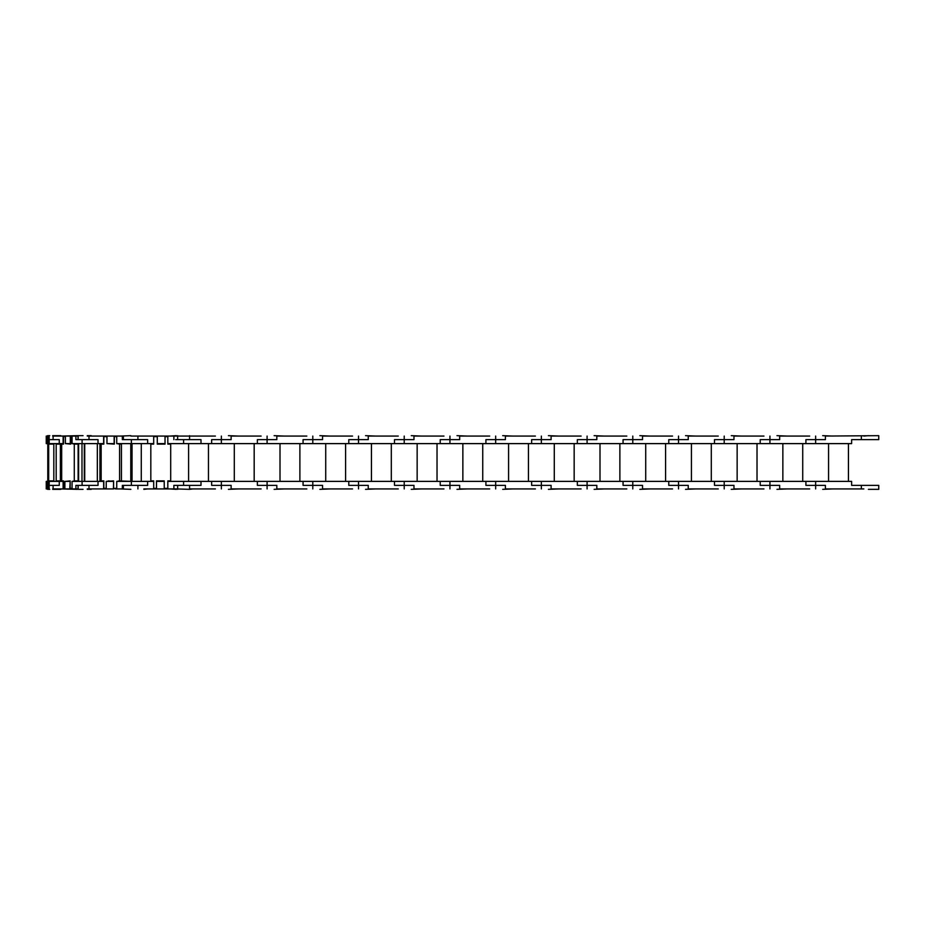 <?xml version="1.0" encoding="UTF-8"?>
<svg xmlns="http://www.w3.org/2000/svg" width="925" height="925" viewBox="0 0 925 925"><rect width="100%" height="100%" fill="white"/><g stroke="black" fill="none" stroke-linecap="round" stroke-linejoin="round"><path stroke-width="1.39" d="M107.15 443.618L114.342 444.116L114.342 436.658L116.735 436.658M106.225 488.342L103.843 488.342L103.843 480.884L101.16 480.884L101.16 444.116L103.843 444.116L103.843 436.658L106.965 436.658M116.735 488.342L113.602 488.342L113.602 480.884L106.41 481.382M116.92 443.618L119.591 444.116L119.591 480.884L116.92 481.382M119.591 480.884L121.453 480.884L121.453 444.116L119.591 444.116M132.044 443.618L132.044 481.382L118.782 480.884M115.463 488.342L113.417 488.932L113.602 481.382L108.283 480.884M130.783 481.382L130.783 443.618M122.343 436.068L123.383 436.068L123.383 439.641L147.642 439.641L122.343 439.641L122.343 436.068L116.735 436.068L116.735 443.618L153.7 443.618L153.7 436.068L130.864 436.068L147.63 436.068M83.042 435.663L78.139 435.663L78.139 439.641L98.027 439.641L98.027 443.618L103.646 443.618L103.646 436.068L87.262 436.068M91.193 436.068L105.126 436.068M87.262 435.663L91.193 435.663M114.145 443.618L114.145 436.068L106.965 436.068L106.965 443.618L114.342 443.618M103.646 436.068L106.965 436.068M105.704 436.658L105.704 436.068M114.145 436.068L116.735 436.068M116.203 436.658L116.203 436.068M131.373 485.359L147.642 485.359L123.383 485.359L123.383 488.932L122.343 488.932L122.343 485.359L131.373 485.359L131.373 481.382L116.735 481.382L116.735 488.932L122.343 488.932M170.697 480.884L167.818 480.884L167.818 488.342L164.234 488.342L164.234 480.884L156.487 480.884L156.487 488.342L153.7 488.342L153.7 480.884L150.821 480.884L150.821 444.116L153.7 444.116L153.7 436.658L157.285 436.658L157.285 444.116L165.032 444.116L165.032 436.658L167.818 436.658L167.818 444.116L170.697 444.116L170.697 481.382L167.818 481.382L167.818 488.932L164.234 488.932L164.234 481.382L156.487 481.382L156.487 488.932L153.7 488.932L153.7 481.382L131.373 481.382M143.861 488.932L153.7 488.932M105.126 488.932L91.193 488.932M87.262 488.932L103.646 488.932L103.646 481.382L98.027 481.382L98.027 485.359L78.139 485.359L78.139 489.337L83.042 489.337M91.193 489.337L87.262 489.337M116.735 488.932L115.463 488.932M113.417 481.382L106.225 481.382L106.225 488.932L103.646 488.932M106.225 488.932L113.417 488.932M105.704 488.342L105.704 488.932M65.767 443.618L70.693 444.116L70.693 436.658L72.069 436.658M64.889 488.342L63.501 488.342L63.501 480.884L61.674 480.884L61.674 444.116L63.501 444.116L63.501 436.658L65.386 436.658M72.069 488.342L70.184 488.342L70.184 480.884L65.27 481.382M72.451 443.618L74.277 444.116L74.277 480.884L72.451 481.382M70.693 444.116L69.618 443.618M74.277 480.884L78.128 480.884L78.128 444.116L74.277 444.116M99.946 443.618L99.946 481.382L97.333 481.382L97.333 443.618M97.333 481.382L84.73 481.382L84.73 443.618M98.027 439.641L75.908 439.641L75.908 436.068L72.069 436.068L72.069 443.618L98.027 443.618M49.788 435.663L49.152 435.663L49.152 439.641L59.269 439.641L59.269 443.618L63.12 443.618L63.12 436.068L52.679 436.068M78.139 436.068L75.908 436.068M78.035 436.068L78.035 439.641M60.773 436.068L78.139 435.663M52.679 435.663L60.773 435.663M70.3 443.618L70.3 436.068L65.386 436.068L65.386 443.618L70.693 443.618M63.12 436.068L65.386 436.068M70.3 436.068L72.069 436.068M98.038 481.382L72.069 481.382L72.069 488.932L75.908 488.932L75.908 485.359L98.027 485.359M75.908 488.932L78.139 488.932M78.035 485.359L78.035 488.932M78.139 489.337L77.261 488.932M77.261 489.337L60.773 488.932M52.679 488.932L63.12 488.932L63.12 481.382L59.269 481.382L59.269 485.359L49.152 485.359L49.152 489.337L49.788 489.337M60.773 489.337L52.679 489.337M72.069 488.932L69.803 488.932L70.184 481.382M69.803 481.382L64.889 481.382L64.889 488.932L63.12 488.932M64.889 488.932L69.803 488.932M59.269 439.641L48.574 439.641L48.181 436.068L48.008 443.618L47.522 436.068L47.522 443.618L48.505 443.618M47.788 481.382L47.788 443.618M48.458 481.382L48.181 488.932L48.574 485.359L59.269 485.359M48.678 443.618L48.678 481.382M48.863 480.884L53.823 480.884L53.823 444.116L48.863 444.116M84.73 481.382L78.613 481.382L78.613 443.618M81.99 481.382L81.99 443.618M78.613 481.382L77.353 480.884M48.181 443.618L59.269 443.618M46.909 439.641L47.291 443.618L47.291 436.068L46.25 436.068L46.25 439.641L46.909 439.641L46.25 439.641L46.25 443.618L46.909 443.618M47.614 435.663L49.152 435.663M59.269 481.382L48.181 481.382M49.152 489.337L47.614 489.337M47.961 488.932L47.464 481.382L47.961 488.932M46.909 481.382L46.25 481.382L46.25 488.932L47.291 488.932L47.291 481.382L46.909 485.359L46.25 485.359L46.909 485.359M60.391 444.116L56.182 444.116L56.182 480.884L60.391 480.884L60.391 444.116L61.674 444.116M61.674 480.884L60.391 480.884M70.184 480.884L69.421 481.382M84.314 481.382L84.314 443.618M103.843 480.884L101.345 481.382M143.861 489.337L147.63 488.932M153.7 481.382L141.271 481.382L141.271 443.618M176.374 436.068L193.059 436.068M177.658 436.068L167.818 436.068L167.818 443.618L851.624 443.618L851.624 439.641L878.75 439.641L878.75 435.663L825.389 436.068L825.389 439.641L805.906 439.641L825.389 439.641M189.579 485.359L189.579 489.337L176.374 488.932M189.579 489.337L193.059 488.932M167.818 488.932L177.658 488.932M175.669 439.641L201.002 439.641L201.002 443.618M147.642 439.641L147.642 443.618M173.877 439.641L173.877 436.068M189.579 439.641L189.579 435.663M177.658 435.663L177.658 439.641M130.864 435.663L120.516 436.068M165.032 443.618L165.032 436.068L157.285 436.068L157.285 443.618L165.032 443.618M153.7 436.068L157.285 436.068M165.032 436.068L167.818 436.068M173.877 488.932L173.877 485.359L201.002 485.359L201.002 481.382L167.818 481.382M177.658 489.337L177.658 485.359M120.516 488.932L130.864 489.337M164.234 481.382L156.487 481.382M156.487 488.932L164.234 488.932M147.642 481.382L147.642 485.359M848.445 443.618L848.445 481.382L828.569 481.382L828.569 443.618M809.687 436.068L779.671 436.068L779.671 439.641L760.2 439.641L779.671 439.641M863.846 436.068L868.402 435.663M825.389 485.359L805.906 485.359L825.389 485.359L825.389 488.932L863.846 488.932M868.402 489.337L878.75 489.337L878.75 485.359L851.624 485.359L851.624 481.382L201.002 481.382M779.671 485.359L760.2 485.359L779.671 485.359L779.671 488.932L809.687 488.932M802.727 443.618L802.727 481.382L782.851 481.382L782.851 443.618M763.969 436.068L733.964 436.068L733.964 439.641L714.482 439.641L733.964 439.641M833.032 436.068L822.695 435.663M805.906 443.618L805.906 439.641M805.906 485.359L805.906 481.382M733.964 485.359L714.482 485.359L733.964 485.359L733.964 488.932L763.969 488.932M822.695 489.337L833.032 488.932M757.02 443.618L757.02 481.382L737.144 481.382L737.144 443.618M718.263 436.068L688.246 436.068L688.246 439.641L668.763 439.641L688.246 439.641M787.325 436.068L776.977 435.663M760.2 443.618L760.2 439.641M760.2 485.359L760.2 481.382M688.246 485.359L668.763 485.359L688.246 485.359L688.246 488.932L718.263 488.932M776.977 489.337L787.325 488.932M711.302 443.618L711.302 481.382L691.426 481.382L691.426 443.618M672.544 436.068L642.528 436.068L642.528 439.641L623.057 439.641L642.528 439.641M741.607 436.068L731.27 435.663M714.482 443.618L714.482 439.641M714.482 485.359L714.482 481.382M642.528 485.359L623.057 485.359L642.528 485.359L642.528 488.932L672.544 488.932M731.27 489.337L741.607 488.932M665.584 443.618L665.584 481.382L645.719 481.382L645.719 443.618M626.838 436.068L596.822 436.068L596.822 439.641L577.339 439.641L596.822 439.641M695.901 436.068L685.552 435.663M668.763 443.618L668.763 439.641M668.763 485.359L668.763 481.382M596.822 485.359L577.339 485.359L596.822 485.359L596.822 488.932L626.838 488.932M685.552 489.337L695.901 488.932M619.877 443.618L619.877 481.382L600.001 481.382L600.001 443.618M581.12 436.068L551.103 436.068L551.103 439.641L531.632 439.641L551.103 439.641M650.183 436.068L639.834 435.663M623.057 443.618L623.057 439.641M623.057 485.359L623.057 481.382M551.103 485.359L531.632 485.359L551.103 485.359L551.103 488.932L581.12 488.932M639.834 489.337L650.183 488.932M574.159 443.618L574.159 481.382L554.283 481.382L554.283 443.618M535.402 436.068L505.397 436.068L505.397 439.641L485.914 439.641L505.397 439.641M604.476 436.068L594.128 435.663M577.339 443.618L577.339 439.641M577.339 485.359L577.339 481.382M505.397 485.359L485.914 485.359L505.397 485.359L505.397 488.932L535.402 488.932M594.128 489.337L604.476 488.932M528.452 443.618L528.452 481.382L508.577 481.382L508.577 443.618M489.695 436.068L459.679 436.068L459.679 439.641L440.208 439.641L459.679 439.641M558.758 436.068L548.409 435.663M531.632 443.618L531.632 439.641M531.632 485.359L531.632 481.382M459.679 485.359L440.208 485.359L459.679 485.359L459.679 488.932L489.695 488.932M548.409 489.337L558.758 488.932M482.734 443.618L482.734 481.382L462.858 481.382L462.858 443.618M443.977 436.068L413.972 436.068L413.972 439.641L394.489 439.641L413.972 439.641M513.051 436.068L502.703 435.663M485.914 443.618L485.914 439.641M485.914 485.359L485.914 481.382M413.972 485.359L394.489 485.359L413.972 485.359L413.972 488.932L443.977 488.932M502.703 489.337L513.051 488.932M437.028 443.618L437.028 481.382L417.152 481.382L417.152 443.618M398.27 436.068L368.254 436.068L368.254 439.641L348.783 439.641L368.254 439.641M467.333 436.068L456.985 435.663M440.208 443.618L440.208 439.641M440.208 485.359L440.208 481.382M368.254 485.359L348.783 485.359L368.254 485.359L368.254 488.932L398.27 488.932M456.985 489.337L467.333 488.932M391.31 443.618L391.31 481.382L371.434 481.382L371.434 443.618M352.552 436.068L322.547 436.068L322.547 439.641L303.065 439.641L322.547 439.641M421.627 436.068L411.278 435.663M394.489 443.618L394.489 439.641M394.489 485.359L394.489 481.382M322.547 485.359L303.065 485.359L322.547 485.359L322.547 488.932L352.552 488.932M411.278 489.337L421.627 488.932M345.603 443.618L345.603 481.382L325.727 481.382L325.727 443.618M306.846 436.068L276.829 436.068L276.829 439.641L257.358 439.641L276.829 439.641M375.908 436.068L365.56 435.663M348.783 443.618L348.783 439.641M348.783 485.359L348.783 481.382M276.829 485.359L257.358 485.359L276.829 485.359L276.829 488.932L306.846 488.932M365.56 489.337L375.908 488.932M299.885 443.618L299.885 481.382L280.009 481.382L280.009 443.618M261.127 436.068L231.123 436.068L231.123 439.641L211.64 439.641L231.123 439.641M330.19 436.068L319.853 435.663M303.065 443.618L303.065 439.641M303.065 485.359L303.065 481.382M231.123 485.359L211.64 485.359L231.123 485.359L231.123 488.932L261.127 488.932M319.853 489.337L330.19 488.932M254.178 443.618L254.178 481.382L234.302 481.382L234.302 443.618M215.421 436.068L189.579 436.068M284.484 436.068L274.135 435.663M257.358 443.618L257.358 439.641M257.358 485.359L257.358 481.382M189.579 488.932L215.421 488.932M274.135 489.337L284.484 488.932M208.46 443.618L208.46 481.382L188.584 481.382L188.584 443.618M169.703 436.068L176.374 435.663M238.766 436.068L228.429 435.663M211.64 443.618L211.64 439.641M173.877 485.359L175.669 485.359M211.64 485.359L211.64 481.382M176.374 489.337L169.703 488.932M228.429 489.337L238.766 488.932M131.373 439.641L131.373 443.618M89.008 436.068L89.008 439.641M89.008 488.932L89.008 485.359M82.094 439.641L82.094 443.618M53.095 436.068L53.095 439.641M82.094 485.359L82.094 481.382M53.095 488.932L53.095 485.359M49.187 439.641L49.187 443.618M46.285 436.068L46.285 439.641M49.187 485.359L49.187 481.382M46.285 488.932L46.285 485.359M183.613 439.641L183.613 443.618M137.906 436.068L137.906 439.641M183.613 485.359L183.613 481.382M137.906 488.932L137.906 485.359M815.642 436.068L815.642 443.618M861.36 436.068L861.36 439.641M815.642 488.932L815.642 481.382M861.36 488.932L861.36 485.359M769.935 436.068L769.935 443.618M769.935 488.932L769.935 481.382M724.217 436.068L724.217 443.618M724.217 488.932L724.217 481.382M678.511 436.068L678.511 443.618M678.511 488.932L678.511 481.382M632.793 436.068L632.793 443.618M632.793 488.932L632.793 481.382M587.086 436.068L587.086 443.618M587.086 488.932L587.086 481.382M541.368 436.068L541.368 443.618M541.368 488.932L541.368 481.382M495.661 436.068L495.661 443.618M495.661 488.932L495.661 481.382M449.943 436.068L449.943 443.618M449.943 488.932L449.943 481.382M404.225 436.068L404.225 443.618M404.225 488.932L404.225 481.382M358.518 436.068L358.518 443.618M358.518 488.932L358.518 481.382M312.8 436.068L312.8 443.618M312.8 488.932L312.8 481.382M267.094 436.068L267.094 443.618M267.094 488.932L267.094 481.382M221.376 436.068L221.376 443.618M221.376 488.932L221.376 481.382"/></g></svg>

